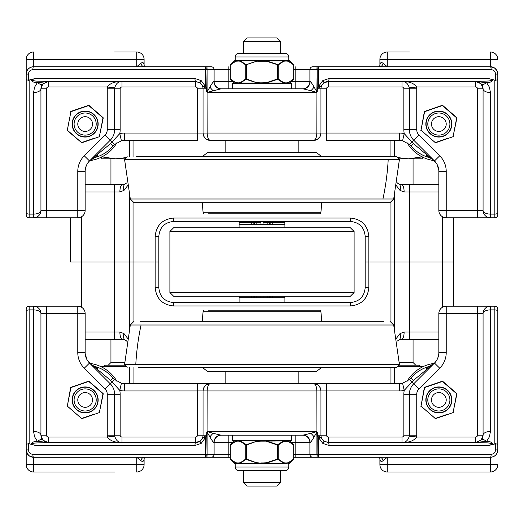 <?xml version="1.0" encoding="UTF-8"?>
<svg xmlns="http://www.w3.org/2000/svg" width="524" height="524" viewBox="0 0 524 524"><rect width="100%" height="100%" fill="white"/><g stroke="black" fill="none" stroke-linecap="round" stroke-linejoin="round"><path stroke-width="0.79" d="M429.385 157.659L428.344 157.311A36.844 36.844 0 0 1 410.626 145.679A14.738 14.738 0 0 0 409.545 144.519L410.626 145.679C415.761 151.502 421.656 155.373 428.324 157.305A7.369 3.884 -73.4 0 1 426.294 154.377L413.528 143.687A7.369 0.4 140 0 1 410.626 145.679M124.385 184.631L85.15 184.631M438.85 184.631L399.616 184.631M158.838 262L158.838 236.206C159.728 227.278 164.641 222.366 173.575 221.469L350.425 221.469C359.359 222.366 364.272 227.278 365.163 236.206L365.163 262L368.844 262L365.163 262L365.163 287.794C364.272 296.722 359.359 301.634 350.425 302.531L173.575 302.531C164.641 301.634 159.728 296.722 158.838 287.794L158.838 262L155.156 262L158.838 262M453.588 306.213L453.588 262L442.531 262L453.588 262L453.588 217.788M442.531 216.798L442.531 262L409.375 262L442.531 262L442.531 307.202M394.637 262L409.375 262L394.637 262L394.637 194.751L394.637 262L390.956 262L394.637 262L394.637 329.249M390.956 201.733L390.956 262L368.844 262L390.956 262L390.956 322.267M350.425 221.469L350.425 218.043L173.575 218.043C162.407 219.156 156.27 225.3 155.156 236.468L158.838 236.206M365.163 236.206L368.844 236.468C367.73 225.3 361.593 219.156 350.425 218.043M155.156 236.468L155.156 262L129.363 262L155.156 262L155.15 287.532M483.062 210.419A7.369 3.681 0 0 0 490.431 214.106L490.431 92.519A7.369 3.681 180 0 1 483.062 88.831L483.062 210.419L477.534 210.419L477.534 217.788L490.431 217.788A7.369 7.369 0 0 1 483.062 210.419A7.369 7.369 0 0 0 490.431 217.788L494.853 217.788A2.948 2.948 0 0 0 497.8 214.84L497.8 74.1L497.034 70.825L494.892 68.231L490.431 66.731L312.841 66.731A2.948 2.948 0 0 0 309.894 69.679L309.894 81.469A7.369 7.369 0 0 1 302.525 88.838A7.369 7.369 0 0 0 309.894 81.469L310.129 81.469C310.909 81.947 312.225 83.801 314.072 87.043A7.369 2.541 -49.9 0 1 310.883 90.691L316.935 92.493L317.583 88.445L316.909 88.287L316.791 91.7L314.072 87.043M490.431 92.519L489.468 87.285L486.717 82.74A7.369 2.921 138.4 0 1 481.209 83.945L483.062 88.831A7.369 7.369 0 0 0 480.154 82.969A7.369 7.369 0 0 1 483.062 88.831L477.534 88.831L477.534 210.419L446.219 210.419L446.219 217.788L490.431 217.788L490.431 214.106L494.853 214.106L494.853 217.788A2.948 2.948 0 0 0 497.8 214.84L497.8 210.419M486.717 82.74L476.028 81.469L489.167 80.965C493.104 80.198 492.757 79.379 488.113 78.521M475.694 81.469L481.019 83.742C476.689 80.408 477.371 82.052 475.694 81.469M438.85 210.419L446.219 210.419L446.219 171.427A22.106 22.106 0 0 0 439.741 155.792L418.905 134.95A7.369 7.369 0 0 1 416.744 129.742L416.744 88.831A14.738 14.738 0 0 0 416.626 86.991L409.316 87.914A7.369 7.369 0 0 1 409.375 88.831L409.375 129.742A14.738 14.738 0 0 0 413.691 140.163L434.534 161.006A14.738 14.738 0 0 1 438.85 171.427L438.85 210.419A7.369 7.369 0 0 0 446.219 217.788M475.694 81.462L475.694 86.991L416.626 86.991C414.006 83.218 409.133 81.371 402.006 81.462C405.569 81.358 408.006 83.506 409.316 87.914M486.717 82.746C490.038 82.727 492.115 81.613 492.94 79.406M309.894 69.672L316.909 69.672L317.053 66.731L317.197 69.679L491.132 69.679C493.811 69.941 495.285 71.415 495.553 74.1L495.553 80.342L488.113 78.515L329.02 78.515A2.948 0.701 90 0 1 328.319 81.462L476.774 81.462M85.15 210.419L85.15 171.427A14.738 14.738 0 0 1 89.466 161.006L110.309 140.163A14.738 14.738 0 0 0 114.625 129.742L114.625 88.831A7.369 7.369 0 0 1 114.684 87.914L107.374 86.991A14.738 14.738 0 0 0 107.256 88.831L107.256 129.742A7.369 7.369 0 0 1 105.095 134.95L84.259 155.792A22.106 22.106 0 0 0 77.781 171.427L77.781 210.419L85.15 210.419A7.369 7.369 0 0 1 77.781 217.788L77.781 210.419L40.938 210.419L40.938 88.831A7.369 3.681 180 0 1 33.569 92.519L33.569 214.106A7.369 3.688 0 0 0 40.938 210.419A7.369 7.369 0 0 1 33.569 217.788L77.781 217.788M114.684 87.914C115.994 83.506 118.431 81.358 121.994 81.462C114.867 81.377 109.994 83.218 107.374 86.991L48.306 86.991L48.306 81.462M35.887 78.521C30.896 79.596 30.942 80.447 36.025 81.089L48.306 81.469L42.791 83.945A7.369 7.369 0 0 0 40.938 88.831L42.791 83.945A7.369 2.921 -138.4 0 1 37.283 82.74L34.532 87.285L33.569 92.519M48.306 81.469L37.283 82.74C33.962 82.713 31.892 81.606 31.06 79.399L28.447 80.342L28.447 74.1C28.715 71.415 30.189 69.941 32.868 69.679L206.803 69.679L206.947 66.731L33.569 66.731A2.948 0.701 90 0 0 32.868 69.679M113.374 145.679A36.844 36.844 0 0 1 95.676 157.305C102.35 155.366 108.252 151.495 113.374 145.679L114.455 144.519A14.738 14.738 0 0 0 113.374 145.679A7.369 0.4 -140 0 1 110.472 143.687L89.466 161.006L94.641 157.652M90.062 160.442C87.416 162.597 85.792 165.918 85.183 170.405A14.738 14.738 0 0 0 85.15 171.427L77.781 171.427M33.569 66.731L33.569 59.363L26.2 59.363L26.2 74.1A7.369 7.369 0 0 1 33.569 66.731C29.102 67.177 26.645 69.633 26.2 74.1L26.2 214.84A2.948 2.948 0 0 0 29.148 217.788L33.569 217.788A7.369 7.369 0 0 0 40.938 210.419L40.938 88.831L46.466 88.831A1.841 1.841 0 0 1 48.306 86.991M396.393 185.673L400.022 190.402A7.369 4.356 -63.1 0 0 398.672 183.832L396.91 182.581A7.369 7.369 0 0 0 398.672 183.832L401.508 184.631A7.369 2.62 90 0 1 404.128 192L438.85 192M119.872 192A7.369 2.62 -90 0 1 122.492 184.631L114.625 184.631L114.625 192L119.872 192L123.978 190.402L127.607 185.673M438.85 332L409.375 332L409.375 184.631L401.508 184.631M126.605 183.007L125.328 183.832A7.369 4.356 63.1 0 0 123.978 190.402M400.022 190.402L404.128 192M394.637 140.419L394.637 156.715M129.363 194.751L129.363 262L70.413 262L129.363 262L129.363 329.249L129.363 262M129.363 140.419L129.363 156.715M491.132 69.679A2.948 0.701 -90 0 0 490.431 66.731A7.369 7.369 0 0 1 497.8 74.1L497.8 133.044M495.553 80.342L497.8 79.576M409.375 51.994L387.269 51.994A7.369 7.369 0 0 0 379.9 59.363L379.9 65.382M312.848 66.731L379.952 66.731A5.528 3.373 90 0 0 383.09 63.234C381.02 61.97 379.952 62.749 379.9 65.572L378.577 66.83M145.443 66.83L144.1 65.572C144.048 62.749 142.987 61.97 140.91 63.234A5.528 3.373 -90 0 0 144.048 66.731L211.159 66.731A2.948 2.948 0 0 1 214.106 69.679L230.193 69.679M211.152 66.731A2.948 2.948 0 0 1 214.1 69.679A2.948 2.948 0 0 0 211.152 66.731L206.947 66.731L207.091 69.679L214.106 69.679L214.106 81.469A7.369 7.369 0 0 0 221.475 88.838A7.369 7.369 0 0 1 214.106 81.469L213.871 81.469C213.085 81.954 211.768 83.807 209.928 87.043L207.209 91.7L207.091 88.287L206.417 88.445L207.209 88.831M26.2 79.576L28.447 80.342M29.148 217.788A2.948 2.948 0 0 1 26.2 214.84A2.948 2.948 0 0 0 29.148 217.788L29.148 80.211M26.2 210.419L26.2 155.89M26.2 147.788L26.2 133.05M144.1 65.389L144.1 59.363A7.369 7.369 0 0 0 136.731 51.994L114.625 51.994M317.891 66.731A2.948 0.701 -90 0 1 318.592 69.679L318.592 86.309L319.922 87.03L323.898 82.943A2.948 0.57 -126.9 0 0 322.83 80.585L317.197 88.287L317.197 69.679M121.994 81.462L121.994 86.991L195.681 86.991A1.841 1.841 0 0 1 197.522 88.831L203.05 88.831A7.369 7.369 0 0 0 200.103 82.943L204.078 87.03L206.417 88.445L207.091 88.287L207.091 69.679L206.803 88.287L205.408 86.309L205.408 69.679A2.948 0.701 90 0 1 206.109 66.731M47.225 81.462L195.681 81.462A2.948 0.701 -90 0 1 194.98 78.515L35.887 78.515L31.054 79.399M304.863 152.497L215.325 152.497L225.156 152.497L225.156 140.419L210.419 140.419C208.447 139.967 207.36 137.511 207.163 133.05L203.05 133.05L203.05 88.831L206.653 88.831L206.653 91.7L207.163 92.519L316.837 92.519L316.791 91.7L317.348 91.7M197.522 88.831L197.522 133.05L203.05 133.05A7.369 7.369 0 0 0 210.419 140.419A7.369 7.369 0 0 1 203.05 133.05L203.705 136.089L205.185 138.231L206.397 139.22L210.419 140.419L313.581 140.419L317.361 139.371L319.987 136.685L320.95 133.05L316.837 133.05L316.935 92.493M319.922 87.03L317.583 88.445L316.909 88.287L317.197 69.672M316.791 88.831L320.95 88.831A7.369 7.369 0 0 1 328.319 81.462L323.898 82.943A7.369 7.369 0 0 0 320.95 88.831L320.95 133.05A7.369 7.369 0 0 1 313.581 140.419L298.844 140.419M206.653 91.7L207.209 91.7L207.137 92.401L221.004 88.838A7.369 7.133 -90 0 1 213.871 81.469M207.065 92.493L207.163 133.05M204.078 87.03L205.408 86.309L201.17 80.585A2.948 0.57 126.9 0 0 200.103 82.943L195.681 81.462L195.681 86.991M401.476 140.57L399.34 140.419A14.738 14.738 0 0 1 402.589 140.779L409.545 144.519L411.871 141.984L404.22 133.594A22.106 22.106 0 0 0 399.34 133.044L326.478 133.044M316.837 133.05C316.64 137.511 315.553 139.967 313.581 140.419A7.369 7.369 0 0 0 320.95 133.05L326.478 133.05L326.478 140.419L399.34 140.419A14.738 14.738 0 0 1 402.589 140.779L404.22 133.594A20.266 20.266 0 0 1 403.847 129.742L416.744 129.742M124.66 133.05A22.106 22.106 0 0 0 119.78 133.594L121.411 140.779A14.738 14.738 0 0 1 124.66 140.419L197.522 140.419L197.522 133.05L124.66 133.05L124.66 140.419L122.524 140.57M438.817 170.405L437.082 164.425L434.232 160.711M428.409 157.324L430.879 158.333L434.527 160.999L426.294 154.377M434.475 160.947L439.741 155.792M97.706 154.377A7.369 3.884 73.4 0 1 95.676 157.305L95.591 157.324M107.256 129.742L120.153 129.742A20.266 20.266 0 0 1 119.78 133.594L110.472 143.687M105.095 134.95L114.455 144.519L121.411 140.779M413.528 143.687L411.871 141.984L418.905 134.95M379.9 66.731L379.9 59.363L387.269 59.363L387.269 66.731L383.09 63.234M140.91 63.234L136.731 66.731L136.731 59.363L33.569 59.363L33.569 51.994A7.369 7.369 0 0 0 26.2 59.363A7.369 7.369 0 0 1 33.569 51.994M144.1 59.363L136.731 59.363L136.731 51.994A7.369 7.369 0 0 1 144.1 59.363L144.1 66.731M70.413 217.788L70.413 262M497.8 59.363A7.369 7.369 0 0 0 490.431 51.994A7.369 7.369 0 0 1 497.8 59.363L490.431 59.363L490.431 66.731A7.369 7.369 0 0 1 497.8 74.1L496.929 70.648L494.898 68.231M310.883 90.691L302.996 88.838A7.369 7.133 90 0 0 310.129 81.469M302.996 88.838L221.004 88.838M434.108 160.593A36.844 36.844 0 0 1 406.984 142.554A36.844 36.844 0 0 0 434.108 160.593M438.85 131.426A7.369 7.369 0 0 1 432.47 120.376A7.369 7.369 0 0 1 445.23 120.376A7.369 7.369 0 0 1 438.85 131.426M438.85 135.113A11.05 11.05 0 0 0 448.42 118.529A11.05 11.05 0 0 0 429.28 118.529A11.05 11.05 0 0 0 438.85 135.113M447.365 138.428L435.261 142.574L421.021 130.207L424.61 111.691L442.439 105.54L456.679 117.907L453.07 136.705A0.458 0.458 -169 0 0 453.371 136.358A0.458 0.458 0 0 1 453.07 136.705L435.457 142.783A0.458 0.458 0 0 1 435.005 142.692A0.458 0.458 -49 0 0 435.457 142.783L420.785 130.044A0.458 0.458 -169 0 0 420.936 130.483M447.038 109.503L442.695 105.422A0.458 0.458 131 0 0 442.243 105.331L424.63 111.409A0.458 0.458 71 0 0 424.329 111.756L421.021 130.207M430.335 109.686L424.61 111.691L423.431 117.645M430.663 138.611L435.261 142.574M455.553 123.867L456.915 118.07A0.458 0.458 11 0 0 456.764 117.631L456.679 117.907M453.09 136.423L456.915 118.07M424.329 111.756L424.63 111.409M456.764 117.631L442.695 105.422M434.108 363.407A36.844 36.844 0 0 0 406.984 381.446M438.85 407.312A7.369 7.369 0 0 1 432.47 396.262A7.369 7.369 0 0 1 445.23 396.262A7.369 7.369 0 0 1 438.85 407.312M438.85 410.999A11.05 11.05 0 0 0 448.42 394.415A11.05 11.05 0 0 0 429.28 394.415A11.05 11.05 0 0 0 438.85 410.999M447.365 414.314L435.261 418.46L421.021 406.093L424.61 387.577L442.439 381.426L456.679 393.793L453.07 412.591A0.458 0.458 -169 0 0 453.371 412.244A0.458 0.458 0 0 1 453.07 412.591L435.457 418.669A0.458 0.458 0 0 1 435.005 418.578A0.458 0.458 -49 0 0 435.457 418.669L420.785 405.93A0.458 0.458 -169 0 0 420.936 406.369M447.038 385.389L442.695 381.308A0.458 0.458 131 0 0 442.243 381.217L424.63 387.295A0.458 0.458 71 0 0 424.329 387.642L421.021 406.093M430.335 385.572L424.61 387.577L423.431 393.531M430.663 414.497L435.261 418.46M455.553 399.753L456.915 393.956A0.458 0.458 11 0 0 456.764 393.517L456.679 393.793M453.09 412.309L456.915 393.956M424.329 387.642L424.63 387.295M456.764 393.517L442.695 381.308M117.016 142.554A36.844 36.844 0 0 1 89.892 160.593A36.844 36.844 0 0 0 117.016 142.554M85.15 131.426A7.369 7.369 0 0 1 78.77 120.376A7.369 7.369 0 0 1 91.53 120.376A7.369 7.369 0 0 1 85.15 131.426M85.15 135.113A11.05 11.05 0 0 0 94.72 118.529A11.05 11.05 0 0 0 75.58 118.529A11.05 11.05 0 0 0 85.15 135.113M93.665 138.428L81.561 142.574L67.321 130.207L70.91 111.691L88.739 105.54L102.979 117.907L99.37 136.705A0.458 0.458 -169 0 0 99.671 136.358A0.458 0.458 0 0 1 99.37 136.705L81.757 142.783A0.458 0.458 0 0 1 81.305 142.692A0.458 0.458 -49 0 0 81.757 142.783L67.236 130.483A0.458 0.458 0 0 1 67.085 130.044A0.458 0.458 -169 0 0 67.236 130.483L69.731 117.645M93.338 109.503L88.995 105.422A0.458 0.458 131 0 0 88.543 105.331L70.93 111.409A0.458 0.458 71 0 0 70.629 111.756M76.635 109.686L70.93 111.409M76.963 138.611L81.561 142.574M101.853 123.867L103.215 118.07A0.458 0.458 11 0 0 103.064 117.631L102.979 117.907M99.39 136.423L103.215 118.07M103.064 117.631L88.995 105.422M117.016 381.446A36.844 36.844 0 0 0 89.892 363.407M85.15 407.312A7.369 7.369 0 0 1 78.77 396.262A7.369 7.369 0 0 1 91.53 396.262A7.369 7.369 0 0 1 85.15 407.312M85.15 410.999A11.05 11.05 0 0 0 94.72 394.415A11.05 11.05 0 0 0 75.58 394.415A11.05 11.05 0 0 0 85.15 410.999M93.665 414.314L81.561 418.46L67.321 406.093L70.91 387.577L88.739 381.426L102.979 393.793L99.37 412.591A0.458 0.458 -169 0 0 99.671 412.244A0.458 0.458 0 0 1 99.37 412.591L81.757 418.669A0.458 0.458 0 0 1 81.305 418.578A0.458 0.458 -49 0 0 81.757 418.669L67.085 405.93A0.458 0.458 -169 0 0 67.236 406.369M93.338 385.389L88.995 381.308A0.458 0.458 131 0 0 88.543 381.217L70.93 387.295A0.458 0.458 71 0 0 70.629 387.642L67.321 406.093M76.635 385.572L70.91 387.577L69.731 393.531M76.963 414.497L81.561 418.46M101.853 399.753L103.215 393.956A0.458 0.458 11 0 0 103.064 393.517L102.979 393.793M99.39 412.309L103.215 393.956M70.629 387.642L70.93 387.295M103.064 393.517L88.995 381.308M373.736 321.304L321.756 321.304L320.917 311.714L203.083 311.714L202.244 321.304L140.334 321.304L373.736 321.304M141.067 324.998L393.688 324.998L399.439 364.632L124.561 364.632L130.312 324.998L141.067 324.998A235.8 216.543 90 0 0 135.782 364.632M140.334 321.304L383.666 321.304M138.218 367.285L396.786 367.285L138.218 367.285M311.99 371.503L298.844 371.503L298.844 383.581L326.478 383.581L197.522 383.581L225.156 383.581L225.156 371.503L207.563 371.503L316.437 371.503L321.815 367.285L385.782 367.285M307.247 310.188L212.731 310.188L307.247 310.188M208.218 310.195L320.564 310.188L208.218 310.195M219.137 371.503L308.675 371.503M207.563 371.503L202.185 367.285L146.373 367.285M247.276 486.069L276.724 486.069L280.406 482.388L243.594 482.388L247.276 486.069M134.006 202.696L389.994 202.696L134.006 202.696L130.312 199.002L393.688 199.002L399.439 159.368L124.561 159.368L130.312 199.002M138.218 156.715L202.185 156.715L207.563 152.497L225.156 152.497M298.844 140.412L298.844 152.497L316.437 152.497L321.815 156.715L396.786 156.715L146.373 156.715M387.911 156.715L136.089 156.715M316.437 152.497L207.563 152.497M307.247 213.812L212.731 213.812L307.247 213.812M320.564 213.805L320.917 212.286L203.083 212.286L202.244 202.696M208.218 213.812L320.564 213.812L208.218 213.812M298.844 152.497L308.675 152.497M243.594 41.612L280.406 41.612L276.724 37.931L247.276 37.931L243.594 41.612L243.594 53.271M232.525 435.162L232.525 440.691L291.475 440.691L291.475 435.162M232.525 88.838L232.525 83.309L291.475 83.309L291.475 88.838M238.865 470.729L285.141 470.729C287.375 470.506 288.606 469.281 288.822 467.041L235.178 467.041C235.394 469.281 236.625 470.506 238.865 470.729M260.507 463.845L260.48 463.386L239.18 463.386A0.458 0.386 -90 0 1 239.553 463.845L260.814 463.845L260.795 463.386L257.553 463.118L246.555 459.07L245.756 459.07L240.234 462.79L238.643 462.928A0.458 0.4 90 0 0 239.023 463.386L237.667 463.386A0.458 0.413 -90 0 1 238.06 463.845L235.178 463.845L235.178 467.041M240.234 462.79A0.458 0.393 -107.7 0 0 240.378 463.118L245.992 459.391L257.553 463.118L239.023 463.386A0.458 0.386 -89.8 0 1 239.389 463.845L239.553 463.845M260.814 463.845L263.493 463.845L263.52 463.386L257.605 462.79M263.493 463.845L284.447 463.845A0.458 0.386 90 0 1 284.82 463.386L263.52 463.386L266.447 463.118L266.395 462.79L263.205 462.928L263.186 463.845M284.447 463.845L284.611 463.845A0.458 0.386 89.8 0 1 284.977 463.386L266.447 463.118L277.602 459.391L277.445 459.07L266.395 462.79M266.395 441.287L277.445 445.014L278.244 445.014L283.766 441.287L288.161 441.287A0.458 0.393 107.7 0 0 288.062 440.959L293.61 444.686A0.458 0.36 134.6 0 1 293.682 445.014L293.682 459.07L288.161 462.79L286.569 462.928A0.458 0.4 90 0 1 286.189 463.386A0.458 0.406 90.3 0 0 285.803 463.845L285.94 463.845A0.458 0.413 90 0 1 286.333 463.386L284.977 463.386A0.458 0.4 90 0 0 285.357 462.928L283.766 462.79A0.458 0.393 107.7 0 1 283.622 463.118L278.008 459.391A0.458 0.36 -45.4 0 0 278.244 459.07L277.445 459.07L277.602 444.686L266.447 440.959L263.205 440.691L263.205 441.156L283.622 440.959L277.602 444.686M234.732 463.386L234.11 463.118L235.938 463.118A0.458 0.393 -72.3 0 1 235.839 462.79L230.318 459.07A0.458 0.36 -45.4 0 0 230.39 459.391L235.938 463.118L237.667 463.386L234.732 463.386L235.178 463.845M238.643 462.928L237.431 462.928A0.458 0.4 90 0 0 237.811 463.386A0.458 0.406 -90.3 0 1 238.197 463.845L239.389 463.845L238.197 463.845M230.39 444.686L230.39 444.686A0.458 0.36 -134.6 0 0 230.318 445.014L235.839 441.287A0.458 0.393 -107.7 0 1 235.938 440.959L230.39 444.686M235.839 441.287L237.431 441.156A0.458 0.4 -90 0 1 237.831 440.691L234.11 440.959L230.193 445.072L230.193 459.004L234.11 463.118M237.431 441.156L238.643 441.156A0.458 0.4 -90 0 1 239.042 440.691L257.553 440.959L246.398 444.686L240.378 440.959A0.458 0.393 -72.3 0 0 240.234 441.287L245.756 445.014A0.458 0.36 -45.4 0 1 245.992 444.686M245.992 459.391A0.458 0.36 -134.6 0 1 245.756 459.07L245.756 445.014L246.555 445.014L246.398 444.686M246.398 459.391L246.555 445.014L257.553 440.959L260.795 440.691L260.795 441.156L263.205 441.156M283.766 462.79L278.244 459.07L278.244 445.014A0.458 0.36 -134.6 0 0 278.008 444.686M283.766 441.287A0.458 0.393 -107.7 0 0 283.622 440.959L284.958 440.691A0.458 0.4 -90 0 1 285.357 441.156M286.569 441.156A0.458 0.4 -90 0 0 286.169 440.691L289.89 440.959L293.807 445.072L293.807 459.004L289.89 463.118L288.062 463.118L293.61 459.391A0.458 0.36 45.4 0 0 293.682 459.07M288.161 462.79A0.458 0.393 72.3 0 1 288.062 463.118L289.89 463.118M277.602 459.391L278.008 459.391M273.004 53.271L284.001 53.271M273.567 53.271L238.859 53.271C236.625 53.494 235.394 54.719 235.178 56.959L288.822 56.959C288.606 54.719 287.375 53.494 285.135 53.271L273.567 53.271M235.178 60.155L234.732 60.614L237.667 60.614A0.458 0.413 90 0 0 238.06 60.155L235.178 60.155L235.178 56.959M234.732 60.614L239.18 60.614A0.458 0.386 90 0 0 239.553 60.155L238.06 60.155M245.992 79.314L257.553 83.041L240.378 83.041A0.458 0.393 -107.7 0 1 240.234 82.713L238.643 82.844A0.458 0.4 90 0 0 239.042 83.309L240.378 83.041L245.992 79.314A0.458 0.36 -134.6 0 1 245.756 78.986L245.756 64.93L257.553 60.882L240.378 60.882A0.458 0.393 107.7 0 0 240.234 61.21L245.756 64.93A0.458 0.36 -45.4 0 1 245.992 64.609L240.378 60.882L239.18 60.614L260.48 60.614L260.507 60.155L239.553 60.155M289.268 60.614L288.822 60.155L285.94 60.155A0.458 0.413 -90 0 0 286.333 60.614L289.89 60.882L293.807 64.996L293.807 78.928L289.89 83.041L288.062 83.041A0.458 0.393 -107.7 0 0 288.161 82.713L286.569 82.844A0.458 0.4 90 0 1 286.169 83.309L288.062 83.041L293.61 79.314A0.458 0.36 -134.6 0 0 293.682 78.986L288.161 82.713M246.398 79.314L246.398 64.609L257.553 60.882L263.52 60.614L263.493 60.155L260.507 60.155M285.94 60.155L285.803 60.155A0.458 0.406 -90.3 0 0 286.189 60.614L289.89 60.882M257.605 61.21L266.395 61.21L278.244 64.93L283.766 61.21L285.357 61.072A0.458 0.4 -90 0 0 284.977 60.614A0.458 0.386 -89.8 0 1 284.611 60.155L284.447 60.155A0.458 0.386 -90 0 0 284.82 60.614L286.189 60.614A0.458 0.4 -90 0 1 286.569 61.072L288.161 61.21A0.458 0.393 -72.3 0 0 288.062 60.882L293.61 64.609A0.458 0.36 -45.4 0 1 293.682 64.93L293.682 78.986M266.395 61.21L266.447 60.882L263.52 60.614L284.82 60.614L283.622 60.882L278.008 64.609L266.447 60.882L283.622 60.882A0.458 0.393 -107.7 0 1 283.766 61.21M263.205 61.072L263.186 60.155M260.795 61.072L260.814 60.155M239.042 83.309A0.458 0.4 -90 0 1 238.643 82.844L235.839 82.713L230.318 78.986L230.318 64.93A0.458 0.36 45.4 0 1 230.39 64.609L235.938 60.882A0.458 0.393 72.3 0 0 235.839 61.21L238.643 61.072A0.458 0.4 -90 0 1 239.023 60.614A0.458 0.386 89.8 0 0 239.389 60.155M237.431 61.072A0.458 0.4 -90 0 1 237.811 60.614A0.458 0.406 90.3 0 0 238.197 60.155M237.431 82.844A0.458 0.4 90 0 0 237.831 83.309L236.73 83.257M235.839 82.713A0.458 0.393 107.7 0 0 235.938 83.041L237.831 83.309M230.318 78.986A0.458 0.36 134.6 0 0 230.39 79.314L235.938 83.041L234.11 83.041L230.193 78.928L230.193 64.996L234.11 60.882M263.205 82.844L263.205 83.309L266.447 83.041L266.395 82.713L260.795 82.844L260.795 83.309L257.553 83.041L246.555 78.986L245.756 78.986L240.234 82.713M277.602 79.314L283.622 83.041L266.447 83.041L277.602 79.314L277.445 78.986L266.395 82.713M278.008 79.314A0.458 0.36 -45.4 0 0 278.244 78.986L277.445 78.986L277.602 64.609M286.569 82.844L285.357 82.844A0.458 0.4 90 0 1 284.958 83.309L283.622 83.041A0.458 0.393 -72.3 0 0 283.766 82.713L278.244 78.986L278.244 64.93A0.458 0.36 -134.6 0 0 278.008 64.609M283.766 82.713L285.357 82.844A0.458 0.4 -90 0 1 284.958 83.309M246.398 64.609L245.992 64.609M354.106 231.497L350.425 227.809L173.575 227.809L169.894 231.497L354.113 231.497L354.113 292.503L169.894 292.503L173.575 296.191L350.425 296.191L354.106 292.503M284.106 221.469L284.106 221.914L239.894 221.914L239.894 221.469M272.513 222.209L272.729 222.667L284.859 222.667L284.394 222.209L267.862 222.209L267.862 222.667L263.035 222.667A0.458 0.458 0 0 1 263.493 222.209L263.035 222.667L263.035 224.685L260.972 224.685L260.972 222.667A0.458 0.458 0 0 0 260.507 222.209L260.972 222.667L256.138 222.667L256.138 222.209L239.606 222.209L239.141 222.667L251.271 222.667L251.487 222.209M263.035 296.191L263.035 297.724L260.972 297.724L260.972 296.191M251.271 296.191L251.271 297.724L260.972 297.724M251.271 297.724L239.141 297.724L239.141 296.191M284.859 296.191L284.859 297.724L272.729 297.724L272.729 296.191M263.035 297.724L272.729 297.724M263.493 222.209L282.75 222.209M260.507 222.209L256.138 222.209M253.151 224.685L253.151 222.667L251.271 222.667L251.271 224.685L260.972 224.685M251.271 224.685L239.141 224.685L239.141 222.667M284.859 222.667L284.859 224.685L272.729 224.685L272.729 222.667L270.849 222.667L270.849 224.685L272.729 224.685M263.035 224.685L270.849 224.685M94.615 366.341L95.656 366.689A36.844 36.844 0 0 1 113.374 378.321A14.738 14.738 0 0 0 114.455 379.481L113.374 378.321C108.239 372.499 102.344 368.627 95.676 366.695A7.369 3.884 106.6 0 1 97.706 369.623L110.472 380.313A7.369 0.4 -40 0 1 113.374 378.321M399.616 339.369L438.85 339.369M85.15 339.369L124.385 339.369M173.575 302.531L173.575 305.957L350.425 305.957C361.593 304.844 367.73 298.7 368.844 287.532L365.163 287.794M158.838 287.794L155.156 287.532C156.27 298.7 162.407 304.844 173.575 305.957M32.868 454.321A2.948 0.701 90 0 0 33.569 457.269L206.947 457.269L206.803 454.321L32.868 454.321C30.189 454.059 28.715 452.585 28.447 449.9L28.447 443.658L29.148 443.789L29.148 306.213L33.569 306.213A7.369 7.369 0 0 1 40.938 313.581L77.781 313.581L77.781 352.573A22.106 22.106 0 0 0 84.259 368.208L105.095 389.05A7.369 7.369 0 0 1 107.256 394.258L107.256 435.169A14.738 14.738 0 0 0 107.374 437.009L114.684 436.086A7.369 7.369 0 0 1 114.625 435.169L114.625 394.258A14.738 14.738 0 0 0 110.309 383.837L89.466 362.994A14.738 14.738 0 0 1 85.15 352.573L85.15 313.581A7.369 7.369 0 0 0 77.781 306.213L33.569 306.213A7.369 7.369 0 0 1 40.938 313.581A7.369 3.681 180 0 0 33.569 309.894L33.569 431.481A7.369 3.681 -0 0 1 40.938 435.169L40.938 313.581L40.938 435.169A7.369 7.369 0 0 0 42.791 440.055L40.938 435.169A7.369 7.369 0 0 0 43.846 441.031A7.369 7.369 0 0 1 42.791 440.055A7.369 2.921 -41.6 0 0 37.283 441.26L47.972 442.531L34.833 443.035C30.896 443.802 31.244 444.621 35.887 445.479M48.306 442.531L42.981 440.258C47.311 443.592 46.629 441.948 48.306 442.531M48.306 442.538L48.306 437.009L107.374 437.009C109.994 440.782 114.867 442.629 121.994 442.538C118.431 442.642 115.994 440.494 114.684 436.086M37.283 441.254C33.962 441.274 31.885 442.387 31.06 444.594M29.148 443.789L35.887 445.485L194.98 445.485A2.948 0.701 -90 0 1 195.681 442.538L47.225 442.538M28.447 443.658L26.2 444.424L26.2 464.637L26.2 309.16A2.948 2.948 0 0 1 29.148 306.213L46.466 306.213L46.466 435.169L40.938 435.169M438.85 313.581L438.85 352.573A14.738 14.738 0 0 1 434.534 362.994L413.691 383.837A14.738 14.738 0 0 0 409.375 394.258L409.375 435.169A7.369 7.369 0 0 1 409.316 436.086L416.626 437.009A14.738 14.738 0 0 0 416.744 435.169L416.744 394.258A7.369 7.369 0 0 1 418.905 389.05L439.741 368.208A22.106 22.106 0 0 0 446.219 352.573L446.219 313.581L438.85 313.581A7.369 7.369 0 0 1 446.219 306.213L446.219 313.581L483.062 313.581L483.062 435.169A7.369 3.681 0 0 1 490.431 431.481L490.431 309.894A7.369 3.688 180 0 0 483.062 313.581A7.369 7.369 0 0 1 490.431 306.213L446.219 306.213M409.316 436.086C408.006 440.494 405.569 442.642 402.006 442.538C409.133 442.623 414.006 440.782 416.626 437.009L475.694 437.009L475.694 442.538M488.113 445.479C493.104 444.404 493.058 443.553 487.975 442.911L475.694 442.531L481.209 440.055A7.369 7.369 0 0 0 483.062 435.169L481.209 440.055A7.369 2.921 41.6 0 1 486.717 441.26L489.468 436.715L490.431 431.481M475.694 442.531L486.717 441.26C490.038 441.287 492.108 442.394 492.94 444.601L495.553 443.658L495.553 449.9C495.285 452.585 493.811 454.059 491.132 454.321L317.197 454.321L317.053 457.269L490.431 457.269A2.948 0.701 -90 0 0 491.132 454.321M410.626 378.321A36.844 36.844 0 0 1 428.324 366.695C421.65 368.634 415.748 372.505 410.626 378.321L409.545 379.481A14.738 14.738 0 0 0 410.626 378.321A7.369 0.4 40 0 1 413.528 380.313L434.534 362.994L429.359 366.348M433.938 363.558C436.584 361.403 438.208 358.082 438.817 353.595A14.738 14.738 0 0 0 438.85 352.573L446.219 352.573M497.8 376.212L497.8 449.906A7.369 7.369 0 0 1 490.431 457.269C494.898 456.823 497.355 454.367 497.8 449.9L497.8 309.16A2.948 2.948 0 0 0 494.853 306.213L490.431 306.213A7.369 7.369 0 0 0 483.062 313.581L483.062 435.169L477.534 435.169A1.841 1.841 0 0 1 475.694 437.009M127.607 338.327L123.978 333.598A7.369 4.356 116.9 0 0 125.328 340.168L127.09 341.419A7.369 7.369 0 0 0 125.328 340.168L122.492 339.369A7.369 2.62 -90 0 1 119.872 332L85.15 332M404.128 332A7.369 2.62 90 0 1 401.508 339.369L409.375 339.369L409.375 332L404.128 332L400.022 333.598L396.393 338.327M85.15 192L114.625 192L114.625 339.369L122.492 339.369M397.395 340.993L398.672 340.168A7.369 4.356 -116.9 0 0 400.022 333.598M123.978 333.598L119.872 332M129.363 383.581L129.363 367.285L129.363 383.581M394.637 383.581L394.637 367.285M28.447 449.9L26.2 449.9L27.451 454.013L29.108 455.769L33.569 457.269A7.369 7.369 0 0 1 26.2 449.906A7.369 7.369 0 0 0 33.569 457.269L33.569 464.637L144.1 464.637L144.1 458.618M26.2 309.16A2.948 2.948 0 0 1 29.148 306.213A2.948 2.948 0 0 0 26.2 309.16L26.2 444.424M26.2 464.637L33.569 464.637L33.569 472.006A7.369 7.369 0 0 1 26.2 464.637A7.369 7.369 0 0 0 33.569 472.006L114.625 472.006M211.152 457.269L230.193 457.269M211.159 457.269A2.948 2.948 0 0 0 214.106 454.321L207.091 454.321L206.947 457.269L211.159 457.269A2.948 2.948 0 0 0 214.106 454.321L214.106 442.531A7.369 7.369 0 0 1 221.469 435.169A7.369 7.369 0 0 0 214.106 442.531L213.871 442.531C213.091 442.053 211.775 440.199 209.928 436.957A7.369 2.541 130.1 0 1 213.117 433.309L207.065 431.507L206.417 435.555L207.091 435.713L207.209 432.3L209.928 436.957M293.807 457.269L312.841 457.269A2.948 2.948 0 0 1 309.894 454.321L293.807 454.321M402.006 442.538L402.006 437.009L328.319 437.009A1.841 1.841 0 0 1 326.478 435.169L320.95 435.169A7.369 7.369 0 0 0 323.898 441.057L319.922 436.97L318.592 437.691L317.197 435.713L317.053 457.269L312.841 457.269A2.948 2.948 0 0 1 309.894 454.321L309.894 442.531A7.369 7.369 0 0 0 302.525 435.169M497.8 444.424L495.553 443.658M494.853 306.213A2.948 2.948 0 0 1 497.8 309.16A2.948 2.948 0 0 0 494.853 306.213L494.853 443.789M207.209 435.169L203.05 435.169A7.369 7.369 0 0 1 195.681 442.538L200.103 441.057A2.948 0.57 53.1 0 0 201.17 443.415L206.803 435.713L207.091 454.321L207.091 435.713L206.417 435.555L204.078 436.97L200.103 441.057A7.369 7.369 0 0 0 203.05 435.169L203.05 390.95L207.163 390.95L207.065 431.507M316.791 435.169L316.909 435.713L317.583 435.555L316.791 435.169L316.791 432.3L314.072 436.957C312.232 440.193 310.915 442.046 310.129 442.531A7.369 7.133 90 0 0 302.996 435.162L310.883 433.309A7.369 2.541 -130.1 0 1 314.072 436.957M476.774 442.538L328.319 442.538A2.948 0.701 90 0 1 329.02 445.485L488.113 445.485L492.946 444.601M326.478 435.169L326.478 390.95L320.95 390.95A7.369 7.369 0 0 0 313.581 383.581A7.369 7.369 0 0 1 320.95 390.95L320.295 387.911L318.815 385.769L317.603 384.78L313.581 383.581C315.553 384.033 316.64 386.489 316.837 390.95L320.95 390.95L320.95 435.169L317.348 435.169L317.348 432.3L316.837 431.481L207.163 431.481L207.209 432.3L206.653 432.3M378.557 457.17L379.9 458.428C379.952 461.251 381.014 462.03 383.09 460.766A5.528 3.373 90 0 0 379.952 457.269L295.156 457.269L295.156 442.531L309.894 442.531A7.369 7.369 0 0 0 302.525 435.162A7.369 7.369 0 0 1 309.894 442.531L310.129 442.531M230.193 454.321L228.837 454.321L228.837 457.269L144.048 457.269A5.528 3.373 -90 0 0 140.91 460.766C142.98 462.03 144.048 461.251 144.1 458.428L145.423 457.17M206.109 457.269A2.948 0.701 90 0 1 205.408 454.321L205.408 437.691L204.078 436.97M317.348 432.3L316.791 432.3L316.863 431.599L310.883 433.309M316.935 431.507L316.837 390.95M312.841 457.269A2.948 2.948 0 0 1 309.894 454.321L316.909 454.321L316.909 435.713L317.583 435.555L319.922 436.97M317.891 457.269A2.948 0.701 -90 0 0 318.592 454.321L318.592 437.691L322.83 443.415A2.948 0.57 -53.1 0 0 323.898 441.057L328.319 442.538L328.319 437.009M122.524 383.43L124.66 383.581A14.738 14.738 0 0 1 121.411 383.221A14.738 14.738 0 0 0 122.524 383.43M197.522 383.581L124.66 383.581A14.738 14.738 0 0 1 121.411 383.221L114.455 379.481L112.129 382.016L119.78 390.406A22.106 22.106 0 0 0 124.66 390.956L197.522 390.956L197.522 383.581M399.34 390.95A22.106 22.106 0 0 0 404.22 390.406L402.589 383.221A14.738 14.738 0 0 1 399.34 383.581L326.478 383.581L326.478 390.95L399.34 390.95L399.34 383.581L401.476 383.43M77.834 354.106A22.106 22.106 0 0 1 77.781 352.573L85.15 352.573A14.738 14.738 0 0 0 85.183 353.595L86.918 359.575L89.768 363.289M95.591 366.676L93.121 365.667L89.473 363.001L97.706 369.623M89.525 363.053L84.259 368.208M426.294 369.623A7.369 3.884 -106.6 0 1 428.324 366.695L428.409 366.676M316.837 390.956L207.163 390.956C207.36 386.489 208.447 384.033 210.419 383.581L206.639 384.629L205.343 385.612L203.757 387.799L203.05 390.95A7.369 7.369 0 0 1 210.419 383.581A7.369 7.369 0 0 0 203.05 390.95L197.522 390.95L197.522 435.169A1.841 1.841 0 0 1 195.681 437.009L121.994 437.009A1.841 1.841 0 0 1 120.153 435.169L120.153 394.258A20.266 20.266 0 0 0 119.78 390.406L121.411 383.221M416.744 394.258L403.847 394.258A20.266 20.266 0 0 1 404.22 390.406L413.528 380.313M418.905 389.05L409.545 379.481L402.589 383.221M110.472 380.313L112.129 382.016L105.095 389.05M144.1 457.269L144.1 464.637A7.369 7.369 0 0 1 136.731 472.006L136.731 457.269L140.91 460.766M383.09 460.766L387.269 457.269L387.269 464.637L490.431 464.637L490.431 472.006L387.269 472.006A7.369 7.369 0 0 1 379.9 464.637L379.9 457.269M379.9 458.611L379.9 464.637L387.269 464.637L387.269 472.006A7.369 7.369 0 0 1 379.9 464.637M497.8 464.637A7.369 7.369 0 0 1 490.431 472.006A7.369 7.369 0 0 0 497.8 464.637L490.431 464.637L490.431 457.269M213.117 433.309L221.004 435.162A7.369 7.133 -90 0 0 213.871 442.531M221.004 435.162L302.996 435.162M125.092 158.838L101.728 158.838L101.728 156.846L115.549 158.838L126.336 157.586M104.492 366.636L104.492 365.163L125.092 365.163M126.566 366.636L101.728 366.636L101.728 367.042M397.664 157.586L408.451 158.838L422.272 156.846L422.272 158.838L398.908 158.838M398.908 365.163L419.508 365.163L419.508 366.636M397.434 366.636L422.272 366.636L422.272 367.042M173.575 218.043L173.575 221.469M368.844 287.532L368.844 236.468M133.044 322.267L133.044 201.733M446.166 169.894A22.106 22.106 0 0 1 446.219 171.427L438.85 171.427M416.744 88.831L403.847 88.831L403.847 129.742M494.853 80.211L494.853 214.106A2.948 1.474 0 0 0 497.8 212.633M89.525 160.947L84.259 155.792M120.153 129.742L120.153 88.831L107.256 88.831M46.466 217.788L46.466 88.831M29.148 214.106L33.569 214.106L33.569 217.788M85.183 170.405A14.738 14.738 0 0 0 85.15 171.427M495.553 74.1L497.8 74.1M494.853 217.788A2.948 2.948 0 0 0 497.8 214.84M309.894 69.679A2.948 2.948 0 0 1 312.841 66.731M295.163 66.731L295.163 69.672L309.9 69.672M228.844 66.731L228.844 81.469L214.106 81.469A7.369 7.369 0 0 0 221.475 88.838M293.807 69.679L295.163 69.679M26.2 74.1L28.447 74.1M26.2 212.633A2.948 1.474 0 0 0 29.148 214.1M329.02 78.515L322.83 80.585M309.9 81.462L295.163 81.462L295.163 88.831M295.163 69.672L295.163 81.462M295.163 81.469L291.462 81.469M232.538 81.469L228.844 81.469L228.844 88.838M201.17 80.585L194.98 78.515M213.117 90.691A7.369 2.541 49.9 0 1 209.928 87.043M328.319 86.991L328.319 81.462A7.369 7.369 0 0 0 320.95 88.831L326.478 88.831A1.841 1.841 0 0 1 328.319 86.991L402.006 86.991A1.841 1.841 0 0 1 403.847 88.831M390.95 140.419L390.95 156.715M133.044 156.715L133.044 140.419M316.837 133.044L207.163 133.044M399.34 140.419L399.34 133.044M326.478 133.05L326.478 88.831M402.006 86.991L402.006 81.462M120.153 88.831A1.841 1.841 0 0 1 121.994 86.991M475.694 86.991A1.841 1.841 0 0 1 477.534 88.831M379.9 59.363A7.369 7.369 0 0 1 387.269 51.994L387.269 59.363L490.431 59.363L490.431 51.994M81.469 307.202L81.469 216.798M441.326 111.291A13.002 13.002 0 0 0 426.556 128.295A13.002 13.002 0 0 0 448.668 132.579A13.002 13.002 0 0 0 441.326 111.291M441.28 111.52A12.773 12.773 0 0 1 448.492 132.428A12.773 12.773 0 0 1 426.778 128.223A12.773 12.773 0 0 1 441.28 111.52M441.326 387.177A13.002 13.002 0 0 0 426.556 404.181A13.002 13.002 0 0 0 448.668 408.465A13.002 13.002 0 0 0 441.326 387.177M441.28 387.406A12.773 12.773 0 0 1 448.492 408.314A12.773 12.773 0 0 1 426.778 404.109A12.773 12.773 0 0 1 441.28 387.406M87.626 111.291A13.002 13.002 0 0 0 72.856 128.295A13.002 13.002 0 0 0 94.968 132.579A13.002 13.002 0 0 0 87.626 111.291M87.58 111.52A12.773 12.773 0 0 1 94.792 132.428A12.773 12.773 0 0 1 73.078 128.223A12.773 12.773 0 0 1 87.58 111.52M87.626 387.177A13.002 13.002 0 0 0 72.856 404.181A13.002 13.002 0 0 0 94.968 408.465A13.002 13.002 0 0 0 87.626 387.177M87.58 387.406A12.773 12.773 0 0 1 94.792 408.314A12.773 12.773 0 0 1 73.078 404.109A12.773 12.773 0 0 1 87.58 387.406M388.219 159.368A235.8 216.543 90 0 1 382.933 199.002M285.94 463.845L288.822 463.845L289.268 463.386M237.431 462.928L235.839 462.79M238.643 441.156L240.234 441.287M257.605 441.287L260.795 441.156M288.161 441.287L293.682 445.014M230.318 459.07L230.318 445.014M263.205 462.928L260.795 462.928M286.569 462.928L285.357 462.928M284.447 60.155L263.493 60.155M238.643 61.072L240.234 61.21M260.795 82.844L257.605 82.713M230.318 64.93L235.839 61.21M288.161 61.21L293.682 64.93M285.357 61.072L286.569 61.072M256.138 297.724L256.138 296.191M254.33 296.191L254.33 297.724M253.151 297.724L253.151 296.191M267.862 296.191L267.862 297.724M269.67 297.724L269.67 296.191M270.849 296.191L270.849 297.724M254.782 222.209A0.458 0.452 -90 0 0 254.33 222.667L253.151 222.667A0.458 0.452 -90 0 1 253.603 222.209M270.397 222.209A0.458 0.452 90 0 1 270.849 222.667L269.67 222.667A0.458 0.452 90 0 0 269.218 222.209M254.33 224.685L254.33 222.667L256.138 222.667L256.138 224.685M267.862 224.685L267.862 222.667L269.67 222.667L269.67 224.685M350.425 305.957L350.425 302.531M33.569 431.481L34.532 436.715L37.283 441.26M85.15 313.581L77.781 313.581L77.781 306.213M33.569 306.213L33.569 309.894L29.148 309.894A2.948 1.474 180 0 0 26.2 311.367M107.256 394.258L120.153 394.258M107.256 435.169L120.153 435.169M434.475 363.053L439.741 368.208M403.847 394.258L403.847 435.169L416.744 435.169M477.534 306.213L477.534 435.169M494.853 309.894L490.431 309.894L490.431 306.213M438.817 353.595A14.738 14.738 0 0 0 438.85 352.573M214.1 442.538L228.837 442.538L228.837 454.321L214.1 454.321M497.8 449.9L495.553 449.9M497.8 311.367A2.948 1.474 180 0 0 494.853 309.9M194.98 445.485L201.17 443.415M228.837 442.531L232.538 442.531M291.462 442.531L295.156 442.531L295.156 435.162M322.83 443.415L329.02 445.485M195.681 437.009L195.681 442.538A7.369 7.369 0 0 0 203.05 435.169L197.522 435.169M133.05 383.581L133.05 367.285M390.956 367.285L390.956 383.581M124.66 383.581L124.66 390.956M121.994 437.009L121.994 442.538M403.847 435.169A1.841 1.841 0 0 1 402.006 437.009M48.306 437.009A1.841 1.841 0 0 1 46.466 435.169M144.1 464.637A7.369 7.369 0 0 1 136.731 472.006M228.837 442.538L228.837 435.169M124.692 362.51L110.944 362.51L108.291 365.163M415.715 365.163L413.063 362.51L399.308 362.51M122.492 184.631L125.328 183.832M434.01 160.501L437.082 164.425M430.879 158.333L432.778 159.506M91.215 159.512L93.121 158.333M317.354 139.371L313.581 140.419M206.397 139.22L210.419 140.419M389.994 321.304L393.688 324.998M396.786 367.285L399.439 364.632M320.564 310.195L320.917 311.714M203.436 310.195L203.083 311.714M127.214 367.285L124.561 364.632M134.006 321.304L130.312 324.998M243.594 470.729L243.594 482.388M280.406 470.729L280.406 482.388M389.994 202.696L393.688 199.002M396.786 156.715L399.439 159.368M320.917 212.286L321.756 202.696M203.436 213.805L203.083 212.286M127.214 156.715L124.561 159.368M280.406 53.271L280.406 41.612M288.822 463.845L288.822 467.041M289.89 440.959L289.235 440.691M234.11 440.959L234.765 440.691M288.822 60.155L288.822 56.959M289.89 83.041L289.235 83.309M234.11 83.041L234.765 83.309M169.894 231.497L169.894 292.503M239.894 224.685L239.894 227.809M284.106 224.685L284.106 227.809M239.894 297.724L239.894 302.531M284.106 297.724L284.106 302.531M401.508 339.369L398.672 340.168M26.2 449.9L27.071 453.352L29.102 455.769M89.99 363.499L86.918 359.575M93.121 365.667L91.222 364.494M432.785 364.488L430.879 365.667M206.646 384.629L210.419 383.581M317.603 384.78L313.581 383.581M110.944 362.51L110.944 339.369M110.944 184.631L110.944 158.838M413.063 362.51L413.063 339.369M413.063 184.631L413.063 158.838"/></g></svg>
